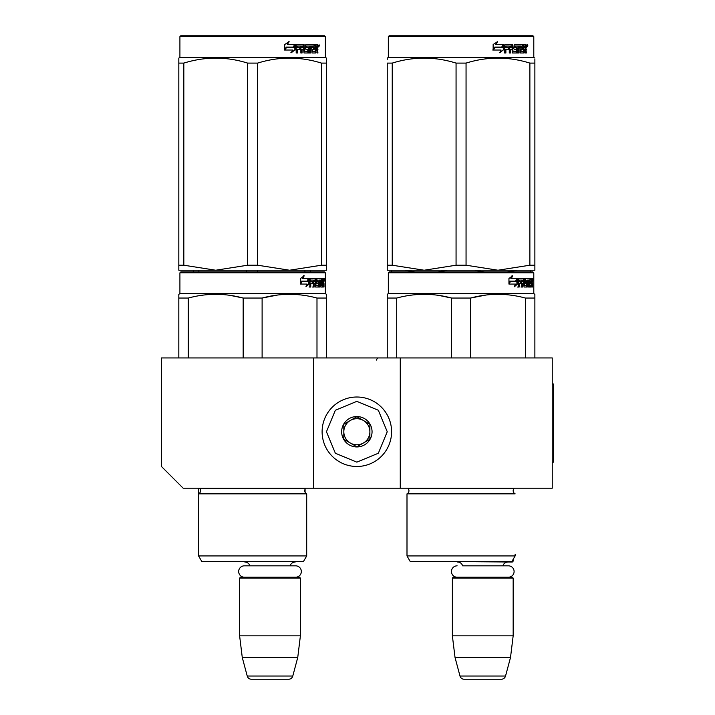 <?xml version="1.0" encoding="UTF-8"?>
<svg xmlns="http://www.w3.org/2000/svg" width="715" height="715" viewBox="0 0 715 715"><rect width="100%" height="100%" fill="white"/><g stroke="black" fill="none" stroke-linecap="round" stroke-linejoin="round"><path stroke-width="1.07" d="M313.429 488.193L313.429 357.938L161.456 357.938L161.456 466.484L183.165 488.193L400.266 488.193L400.266 357.938L552.239 357.938L552.239 488.193L400.266 488.193M313.429 357.938L400.266 357.938M299.969 561.579L240.043 561.579M249.848 565.833A5.211 5.211 122.1 0 0 244.825 562.017M290.165 565.833A5.211 5.211 -122.2 0 1 295.188 562.017M239.614 578.077L300.398 578.077L299.531 577.211L240.481 577.211L239.614 578.077L239.614 635.832L242.278 657.541L247.229 676.033A4.344 4.344 34.1 0 0 251.43 679.25L288.583 679.25A4.344 4.344 -34.1 0 0 292.784 676.033L247.229 676.033M300.398 578.077L300.398 635.832L239.614 635.832M300.398 635.832L297.735 657.541L242.278 657.541M297.735 657.541L292.784 676.033M288.583 679.25L251.43 679.25M513.164 559.318L513.164 561.141L512.11 561.141M513.164 561.141L512.298 562.017L452.81 561.579M508.41 577.211A5.684 5.684 0 0 0 514.094 571.526A5.684 5.684 0 0 0 508.41 565.833L462.605 565.833A5.211 5.211 122.1 0 0 457.582 562.017M508.41 565.833L502.931 565.833A5.211 5.211 -122.2 0 1 507.954 562.017M452.372 578.077L513.164 578.077L512.298 577.211L453.247 577.211L452.372 578.077L452.372 635.832L455.044 657.541L459.995 676.033A4.344 4.344 34.1 0 0 464.187 679.25L501.349 679.25A4.344 4.344 -34.1 0 0 505.541 676.033L459.995 676.033M513.164 578.077L513.164 635.832L452.372 635.832M513.164 635.832L510.501 657.541L455.044 657.541M510.501 657.541L505.541 676.033M501.349 679.25L464.187 679.25M356.848 466.484A34.74 34.74 0 0 0 391.588 431.753A34.74 34.74 0 0 0 356.848 397.013A34.74 34.74 0 0 0 322.108 431.753A34.74 34.74 0 0 0 356.848 466.484M356.848 462.149L378.342 453.239L387.244 431.753L378.342 410.258L356.848 401.356L335.353 410.258L326.451 431.753L335.353 453.239L356.848 462.149M356.848 446.947A15.194 15.194 0 0 0 372.05 431.753A15.194 15.194 0 0 0 356.848 416.55A15.194 15.194 0 0 0 341.654 431.753A15.194 15.194 0 0 0 356.848 446.947M356.848 446.795L369.878 439.269L369.878 424.227L356.848 416.711L343.826 424.227L343.826 439.269L356.848 446.795M350.332 420.465A13.022 13.022 0 0 1 363.363 420.465A13.022 13.022 0 0 0 343.826 431.753A13.022 13.022 0 0 0 363.363 443.032A13.022 13.022 0 0 0 363.363 420.465A13.022 13.022 0 0 1 369.878 431.753M363.363 443.032A13.022 13.022 0 0 1 343.826 431.753M457.126 577.211A5.684 5.684 0 0 1 451.442 571.526A5.684 5.684 0 0 1 457.126 565.833M295.644 577.211A5.684 5.684 0 0 0 301.337 571.526A5.684 5.684 0 0 0 295.644 565.833L244.369 565.833A5.684 5.684 0 0 0 238.676 571.526A5.684 5.684 0 0 0 244.369 577.211M306.699 555.93L198.582 555.93L201.836 561.579L303.437 561.579L306.699 555.93L306.699 493.842L198.582 493.842A3.477 3.477 0 0 0 199.512 488.265L199.449 488.193M306.699 493.842A3.477 3.477 0 0 1 305.761 488.265L305.823 488.193M252.636 271.959L180.779 271.959L179.912 272.826L325.37 272.826L324.503 271.959L252.636 271.959M180.779 271.959L324.503 271.959M317.773 271.959L187.509 271.959L317.773 271.959M326.451 357.938L326.451 294.294L325.37 293.668L325.37 272.826M178.822 357.938L178.822 294.294L178.822 295.349L178.822 294.294L179.912 293.668L179.912 272.826L179.912 293.668L325.37 293.668M309.148 283.989L305.94 286.76L307.012 284.078L300.8 284.078L301.989 281.424L308.04 281.424L309.148 278.475L309.148 283.989L308.469 283.989L308.469 280.289M306.27 285.946L308.469 283.989M303.571 275.74L302.418 278.475L303.017 278.475L304.188 275.74L300.523 278.519L300.523 284.078L301.855 281.12L301.265 281.12L300.523 282.809M301.855 281.12L307.924 281.12L308.925 278.475L303.017 278.475M307.262 281.12L308.254 278.475M320.615 285.16L322.68 285.419L322.751 278.475L323.859 278.475L324.002 279.145L324.002 281.558L323.788 282.559L322.939 282.559L323.144 283.551M323.144 281.558L322.939 282.559M323.788 282.559L323.618 283.551M324.002 287.028L324.002 283.551M320.025 280.083L319.391 280.083L319.391 287.028L320.025 287.028L320.025 280.083L320.615 280.083L320.856 287.028L322.921 287.028L322.805 286.358M323.654 287.028L323.493 283.292L322.751 283.292M323.1 283.292L323.1 286.358L322.259 286.358L322.259 285.419M310.927 280.083L313.304 280.083L313.304 287.028L314.18 287.028L314.18 283.292L315.288 283.292L315.628 287.028L318.702 287.028L318.595 286.358M318.595 282.362L318.595 281.683M316.638 280.083L317.406 280.083L316.522 280.343L317.29 280.343L317.29 281.424L316.522 281.424L316.522 280.343M317.29 280.343L319.391 280.083M317.29 281.424L318.702 281.683L318.979 282.362L318.193 282.362L318.193 283.301M318.979 282.362L318.979 286.358L318.193 286.358L318.282 283.551L317.389 283.292M314.18 283.292L313.438 283.292L313.438 287.028L312.58 287.028M312.58 283.292L312.58 281.683M310.766 280.343L310.766 281.683L310.069 281.683L312.947 281.683L312.947 283.292L310.069 283.292L310.069 287.028L309.094 287.028M315.288 285.16L315.959 285.16L315.628 278.475L310.194 278.475L309.774 287.028L310.766 287.028L310.766 283.292M315.959 279.145L315.199 279.145L315.199 280.101M315.199 283.292L315.199 281.683M315.959 285.16L315.199 285.16M316.084 285.419L318.175 285.419M316.834 283.292L316.834 278.475L322.385 278.475L322.385 280.083L320.615 280.083L321.294 280.083L321.205 281.683L320.615 281.683L322.152 281.683L322.152 283.292L320.615 283.292M315.753 279.145L316.066 278.475M321.553 280.083L321.553 278.475M321.205 285.16L321.205 283.292M322.751 278.475L323.144 280.083M321.92 283.292L321.92 281.683M314.314 280.083L313.438 280.343L315.154 280.083L315.288 281.683L314.18 281.683L314.18 280.343M314.18 281.683L313.438 281.683L314.18 281.683M323.1 280.083L323.591 280.083L323.654 281.683L323.1 281.683L323.1 280.083M322.805 281.683L322.742 280.083M313.438 281.683L313.438 280.343M321.321 283.292L321.321 281.683M314.868 278.475L315.199 279.145M312.223 283.292L312.223 281.683M310.069 281.683L310.069 280.343M318.193 286.358L317.916 287.028M317.916 281.683L318.193 282.362M322.259 286.358L322.09 287.028M324.002 279.145L323.144 279.145M324.583 279.556L324.404 278.475L324.485 279.556M323.377 279.145L323.555 278.475L324.404 278.475M323.1 286.358L322.921 287.028M318.979 286.358L318.702 287.028M262.11 357.938L262.11 298.057L243.172 298.057L243.172 357.938M326.451 295.349L326.451 298.057L316.986 298.057L316.986 357.938M277.518 295.045L262.11 298.057C280.396 293.079 298.691 293.079 316.986 298.057M188.286 357.938L188.286 298.057C206.581 293.079 224.876 293.079 243.172 298.057M188.286 298.057L178.822 298.057M293.794 294.392L289.548 294.294M242.671 297.932L230.087 295.358M201.836 561.579L198.582 555.93L198.582 493.842A3.477 3.477 0 0 0 198.698 493.779L198.698 488.193M324.27 280.316L324.27 278.787M324.333 280.316L324.333 278.787M326.451 270.225L326.451 265.211L326.451 270.225L289.548 270.225L257.641 265.211L247.64 265.211L247.64 63.099L257.641 63.099C278.913 56.476 300.184 56.476 321.455 63.099L326.451 63.099C326.451 56.476 326.451 56.476 326.451 63.099L326.451 58.085L325.37 57.459L179.912 57.459L178.822 58.085L178.822 59.39L178.822 58.085L179.912 57.459L179.912 36.617L325.37 36.617L324.503 35.75L180.779 35.75L179.912 36.617L179.912 57.459M326.451 59.461L326.451 265.211L321.455 265.211L289.548 270.225L178.822 270.225L178.822 265.211L183.827 265.211L183.827 63.099C205.098 56.476 226.369 56.476 247.64 63.099M247.64 265.211L215.733 270.225L183.827 265.211M178.822 268.938L178.822 63.099C178.822 56.476 178.822 56.476 178.822 63.099L183.827 63.099M321.455 265.211L321.455 63.099M257.641 265.211L257.641 63.099M294.857 45.51L294.857 49.952L290.853 52.722M295.375 49.952L295.375 44.437L293.963 47.387L286.483 47.387L285.053 50.032L292.649 50.032L291.318 52.722L294.857 49.952M317.46 48.513L317.934 52.99L317.165 52.99L316.843 49.255L316.039 49.255L315.69 52.99L311.999 52.99L311.606 46.037L310.641 46.037L310.641 52.99L309.649 52.99L309.649 46.037L306.637 46.037L306.637 47.646L308.576 47.646L309.005 48.325L308.576 52.99L304.063 52.99L303.589 49.255L302.052 49.255L302.052 52.99L300.854 52.99L300.854 46.037L297.681 46.037L297.476 47.646L300.363 47.646L300.363 49.255L297.476 49.255L297.476 52.99L296.189 52.99L296.189 45.108L296.725 44.437L304.063 44.437L304.536 51.123L307.772 51.382L307.772 49.255L305.806 49.255L305.341 48.584L305.806 44.437L314.671 44.437L314.671 46.037L312.598 46.305L312.598 47.646L314.251 47.646L314.251 49.255L312.598 49.255L312.598 51.123L315.226 51.382L315.36 44.437L317.612 44.437L317.934 47.521L317.46 48.513L316.682 48.513L317.147 49.719M317.934 47.521L317.165 47.521L316.682 48.513M317.934 49.514L317.147 49.514M316.075 49.255L315.279 49.255M316.039 49.255L315.36 49.255M316.039 52.32L314.94 52.99M310.641 46.037L309.944 46.037L309.944 52.99L308.969 52.99M305.993 46.037L306.637 46.037L305.823 46.305L305.823 47.387L306.637 47.646L305.993 47.646M309.005 48.325L308.335 48.325L307.906 52.99M309.005 52.32L308.335 52.32M301.462 49.255L302.052 49.255L301.462 49.255L301.462 52.99M297.136 46.037L297.681 46.037L296.94 46.305L296.94 47.646L297.476 47.646L296.94 47.646M299.791 47.646L299.791 49.255M304.724 51.382L303.92 51.123L303.455 44.437M312.026 46.037L312.75 46.037L312.026 46.037L311.883 47.646L312.598 47.646L311.883 47.646M312.598 49.255L311.883 49.255L311.883 51.123L312.75 51.382L312.026 51.382M312.598 51.123L311.883 51.123M314.671 44.437L314.618 46.037M302.794 46.037L301.65 46.037L301.462 47.646L302.052 47.646L301.462 47.646M302.239 46.037L302.052 47.646L303.589 47.646L303.589 46.305L301.65 46.037M316.039 46.037L315.36 46.037L316.039 46.037L316.039 47.646L315.36 47.646L317.165 47.646L317.04 46.037L316.039 46.037M313.519 47.646L313.519 49.255M313.93 44.437L313.93 46.037M297.476 49.255L296.94 49.255L296.94 52.99M307.906 47.646L308.335 48.325M315.279 51.364L315.279 52.32M316.834 44.437L317.147 46.171M317.934 45.108L317.147 45.108M319.382 45.519L318.917 46.609L318.425 45.519L319.105 45.519M318.72 45.519L318.515 46.118M295.081 44.437L293.811 47.083L286.322 47.083L284.722 50.032L284.722 44.482L289.155 41.702L287.305 44.437L295.081 44.437M294.58 44.437L293.32 47.083M286.322 47.083L284.338 50.032M288.717 41.702L287.305 44.437M318.81 46.278L319.078 44.75L318.81 46.278M304.912 270.225L304.912 271.959M193.273 270.225L193.273 271.959L181.673 271.959M246.291 270.225L246.291 271.959M198.868 270.225L198.868 271.959M257.489 270.225L257.489 271.959M310.507 270.225L310.507 271.959M198.582 555.93L198.582 493.842M178.822 59.461L178.822 63.063M408.953 490.722A3.477 3.477 0 0 0 407.934 488.265L514.183 488.265A3.477 3.477 0 0 0 515.122 493.842L406.996 493.842A3.477 3.477 0 0 0 408.953 490.722M461.059 271.959L389.201 271.959L388.325 272.826L533.792 272.826L532.925 271.959L461.059 271.959M389.201 271.959L532.925 271.959M526.186 271.959L395.931 271.959L526.186 271.959M534.874 357.938L534.874 294.294L533.792 293.668L533.792 272.826M533.792 293.668L388.325 293.668L388.325 272.826M517.571 283.989L514.362 286.76L515.426 284.078L509.223 284.078L510.412 281.424L516.462 281.424L517.571 278.475L517.571 283.989L516.891 283.989L516.891 280.289M514.693 285.946L516.891 283.989M511.994 275.74L510.841 278.475L511.44 278.475L512.61 275.74L508.946 278.519L508.946 284.078L510.278 281.12L509.688 281.12L508.946 282.809M510.278 281.12L516.346 281.12L517.347 278.475L511.44 278.475M515.685 281.12L516.668 278.475M529.037 285.16L531.102 285.419L531.174 278.475L532.282 278.475L532.416 279.145L532.416 281.558L532.21 282.559L531.361 282.559L531.567 283.551M531.567 281.558L531.361 282.559M532.21 282.559L532.04 283.551M532.416 287.028L532.416 283.551M528.439 280.083L527.813 280.083L527.813 287.028L528.439 287.028L528.439 280.083L529.037 280.083L529.279 287.028L531.343 287.028L531.227 286.358M532.076 287.028L531.915 283.292L531.174 283.292M531.522 283.292L531.522 286.358L530.682 286.358L530.682 285.419M519.34 280.083L521.727 280.083L521.727 287.028L522.602 287.028L522.602 283.292L523.711 283.292L524.041 287.028L527.125 287.028L527.018 286.358M527.018 282.362L527.018 281.683M525.06 280.083L525.829 280.083L524.935 280.343L525.713 280.343L525.713 281.424L524.935 281.424L524.935 280.343M525.713 280.343L527.813 280.083M525.713 281.424L527.125 281.683L527.402 282.362L526.606 282.362L526.606 283.301M527.402 282.362L527.402 286.358L526.606 286.358L526.705 283.551L525.811 283.292M522.602 283.292L521.861 283.292L521.861 287.028L521.003 287.028M521.003 283.292L521.003 281.683M519.188 280.343L519.188 281.683L518.491 281.683L521.36 281.683L521.36 283.292L518.491 283.292L518.491 287.028L517.517 287.028M523.711 285.16L524.381 285.16L524.041 278.475L518.616 278.475L518.196 287.028L519.188 287.028L519.188 283.292M524.381 279.145L523.621 279.145L523.621 280.101M523.621 283.292L523.621 281.683M524.381 285.16L523.621 285.16M524.506 285.419L526.598 285.419M525.257 283.292L525.257 278.475L530.807 278.475L530.807 280.083L529.037 280.083L529.717 280.083L529.627 281.683L529.037 281.683L530.575 281.683L530.575 283.292L529.037 283.292M524.175 279.145L524.488 278.475M529.976 280.083L529.976 278.475M529.627 285.16L529.627 283.292M531.174 278.475L531.567 280.083M530.342 283.292L530.342 281.683M522.736 280.083L521.861 280.343L523.577 280.083L523.711 281.683L522.602 281.683L522.602 280.343M522.602 281.683L521.861 281.683L522.602 281.683M531.522 280.083L532.014 280.083L532.076 281.683L531.522 281.683L531.522 280.083M531.227 281.683L531.165 280.083M521.861 281.683L521.861 280.343M529.744 283.292L529.744 281.683M523.291 278.475L523.621 279.145M520.645 283.292L520.645 281.683M518.491 281.683L518.491 280.343M526.606 286.358L526.329 287.028M526.329 281.683L526.606 282.362M530.682 286.358L530.503 287.028M532.416 279.145L531.567 279.145M533.006 279.556L532.827 278.475L532.907 279.556M531.79 279.145L531.969 278.475L532.827 278.475M531.522 286.358L531.343 287.028M527.402 286.358L527.125 287.028M387.244 357.938L387.244 294.294L388.325 293.668M387.244 295.349L387.244 294.294M470.524 357.938L470.524 298.057L451.594 298.057L451.594 357.938M534.874 295.349L534.874 298.057L525.409 298.057L525.409 357.938M485.941 295.045L470.524 298.057C488.819 293.079 507.114 293.079 525.409 298.057M396.709 357.938L396.709 298.057C415.004 293.079 433.299 293.079 451.594 298.057M396.709 298.057L387.244 298.057M502.216 294.392L497.971 294.294M451.094 297.932L438.51 295.358M406.996 555.93L410.258 561.579L511.86 561.579L515.122 555.93L406.996 555.93L406.996 493.842L406.996 554.197M515.122 555.93L515.122 554.197M532.693 280.316L532.693 278.787M532.755 280.316L532.755 278.787M534.874 270.225L534.874 265.211L534.874 270.225L497.971 270.225L466.055 265.211L456.063 265.211L456.063 63.099L466.055 63.099C487.326 56.476 508.597 56.476 529.878 63.099L534.874 63.099C534.874 56.476 534.874 56.476 534.874 63.099L534.874 59.461M532.925 35.75L389.201 35.75L388.325 36.617L533.792 36.617L532.925 35.75M534.874 63.099L534.874 265.211L529.878 265.211L497.971 270.225L387.244 270.225L387.244 265.211L392.24 265.211L392.24 63.099C413.52 56.476 434.792 56.476 456.063 63.099M456.063 265.211L424.147 270.225L392.24 265.211M387.244 268.938L387.244 63.099C387.244 56.476 387.244 56.476 387.244 63.099L392.24 63.099M387.244 59.39L387.244 58.085L388.325 57.459L533.792 57.459L534.874 58.085M529.878 265.211L529.878 63.099M466.055 265.211L466.055 63.099M503.28 45.51L503.28 49.952L499.276 52.722M503.789 49.952L503.789 44.437L502.377 47.387L494.905 47.387L493.475 50.032L501.072 50.032L499.74 52.722L503.28 49.952M525.883 48.513L526.347 52.99L525.588 52.99L525.257 49.255L524.461 49.255L524.113 52.99L520.422 52.99L520.028 46.037L519.063 46.037L519.063 52.99L518.071 52.99L518.071 46.037L515.059 46.037L515.059 47.646L516.999 47.646L517.428 48.325L516.999 52.99L512.485 52.99L512.012 49.255L510.465 49.255L510.465 52.99L509.277 52.99L509.277 46.037L506.095 46.037L505.889 47.646L508.785 47.646L508.785 49.255L505.889 49.255L505.889 52.99L504.602 52.99L504.602 45.108L505.148 44.437L512.485 44.437L512.959 51.123L516.194 51.382L516.194 49.255L514.219 49.255L513.763 48.584L514.219 44.437L523.094 44.437L523.094 46.037L521.021 46.305L521.021 47.646L522.674 47.646L522.674 49.255L521.021 49.255L521.021 51.123L523.648 51.382L523.782 44.437L526.034 44.437L526.347 47.521L525.883 48.513L525.105 48.513L525.57 49.719M526.347 47.521L525.588 47.521L525.105 48.513M526.347 49.514L525.57 49.514M524.497 49.255L523.702 49.255M524.461 49.255L523.782 49.255M524.461 52.32L523.362 52.99M519.063 46.037L518.366 46.037L518.366 52.99L517.392 52.99M514.416 46.037L515.059 46.037L514.246 46.305L514.246 47.387L515.059 47.646L514.416 47.646M517.428 48.325L516.757 48.325L516.328 52.99M517.428 52.32L516.757 52.32M509.875 49.255L510.465 49.255L509.875 49.255L509.875 52.99M505.559 46.037L506.095 46.037L505.353 46.305L505.353 47.646L505.889 47.646L505.353 47.646M508.213 47.646L508.213 49.255M513.147 51.382L512.342 51.123L511.877 44.437M520.449 46.037L521.163 46.037L520.306 46.305L520.306 47.646L521.021 47.646L520.306 47.646M521.021 49.255L520.306 49.255L520.306 51.123L521.163 51.382L520.449 51.382M521.021 51.123L520.306 51.123M523.094 44.437L523.04 46.037M511.216 46.037L510.063 46.037L509.875 47.646L510.465 47.646L509.875 47.646M510.662 46.037L510.465 47.646L512.012 47.646L512.012 46.305L510.063 46.037M524.461 46.037L523.782 46.037L524.461 46.037L524.461 47.646L523.782 47.646L525.588 47.646L525.462 46.037L524.461 46.037M521.932 47.646L521.932 49.255M522.352 44.437L522.352 46.037M505.889 49.255L505.353 49.255L505.353 52.99M516.328 47.646L516.757 48.325M523.702 51.364L523.702 52.32M525.257 44.437L525.57 46.171M526.347 45.108L525.57 45.108M527.804 45.519L527.339 46.609L526.848 45.519L527.527 45.519M527.143 45.519L526.928 46.118M503.503 44.437L502.234 47.083L494.744 47.083L493.144 50.032L493.144 44.482L497.577 41.702L495.727 44.437L503.503 44.437M502.994 44.437L501.742 47.083M494.744 47.083L492.76 50.032M497.14 41.702L495.727 44.437M527.232 46.278L527.5 44.75L527.232 46.278M391.588 270.225L391.588 271.959L391.588 270.225M405.083 270.225L415.201 271.959M437.455 271.959L447.563 270.225M474.554 270.225L484.672 271.959M506.926 271.959L517.034 270.225M530.53 270.225L530.53 271.959L530.53 270.225M552.239 383.991L553.544 383.991L553.544 462.149L552.239 462.149M305.761 488.265L199.512 488.265M326.451 58.085L325.37 57.459L325.37 36.617M305.082 489.221L305.082 492.215M180.779 35.75L179.912 36.617M388.325 57.459L388.325 36.617M533.792 57.459L533.792 36.617M376.296 360.101L377.475 358.17"/></g></svg>
